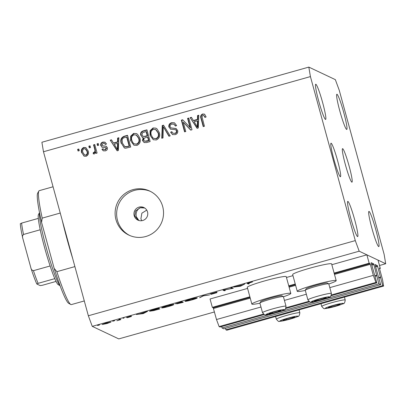 <?xml version="1.0" encoding="UTF-8"?>
<svg xmlns="http://www.w3.org/2000/svg" width="406" height="406" viewBox="0 0 406 406"><rect width="100%" height="100%" fill="white"/><g stroke="black" fill="none" stroke-linecap="round" stroke-linejoin="round"><path stroke-width="0.61" d="M249.873 296.786L212.338 307.357L210.049 298.989L247.584 288.422M371.12 262.672L376.829 282.855L375.926 282.429L373.327 275.369L370.308 264.321L370.049 263.616L369.161 263.2L334.042 273.091M295.253 284.012L288.661 285.865M369.161 263.2L366.872 254.831L331.834 264.697M292.965 275.644L286.458 277.476M250.04 297.405L213.221 307.773L212.338 307.357M213.221 307.773L216.499 319.527L260.967 307.007M373.327 275.369L329.804 287.626M306.347 294.228L284.428 300.399M263.438 314.102L219.103 326.586L216.499 319.527M375.926 282.429L331.403 294.964M308.819 301.323L286.022 307.743M264.204 314.569L220.006 327.013L219.103 326.586M376.829 282.855L331.063 295.741M309.585 301.79L285.682 308.519M221.651 326.551L222.041 327.977L378.869 283.819L373.845 264.539L373.586 263.834L371.125 262.672M376.672 275.786L375.022 276.247M222.041 327.977L223.848 328.83L380.671 284.672L378.869 283.819M366.872 254.831L378.016 260.104L380.305 268.473L379.529 268.691L382.548 279.734L383.614 286.063L382.711 285.636L377.428 265.656L374.966 264.489L380.671 284.672M380.513 277.602L378.864 278.069M382.711 285.636L225.883 329.794L225.492 328.368M383.614 286.063L226.787 330.225L225.883 329.794M379.529 268.686L379.412 268.056M380.305 268.473L379.422 268.056M138.882 220.494L136.299 216.697C135.574 212.521 136.929 209.542 140.375 207.76L144.688 208.004M146.749 210.13L141.851 213.191L140.912 218.88L141.714 220.712M144.277 207.75L140.852 207.603L139.786 207.902L135.472 211.064L134.762 215.972L138.289 220.291M147.535 211.942A6.963 6.912 -64.7 0 0 136.421 208.511A6.963 6.912 -64.7 0 0 137.883 220.113A6.963 6.912 -64.7 0 0 147.535 211.942M305.307 290.417A20.193 1.614 -15.3 0 1 297.365 291.412A20.193 1.614 -15.3 0 1 297.243 291.29L292.665 274.557A20.193 1.614 -15.3 0 1 310.813 267.919A20.193 1.614 -15.3 0 1 331.494 263.778A20.193 1.614 -15.3 0 1 331.616 263.9L336.193 280.637A20.193 1.614 -15.3 0 1 328.809 283.987M297.243 291.29A20.193 1.614 -15.3 0 1 315.391 284.657A20.193 1.614 -15.3 0 1 336.072 280.516A20.193 1.614 -15.3 0 1 336.193 280.637M283.434 296.766A20.193 1.614 164.7 0 0 290.818 293.411L286.24 276.679A20.193 1.614 164.7 0 0 286.113 276.557A20.193 1.614 164.7 0 0 265.433 280.698A20.193 1.614 164.7 0 0 247.284 287.331L251.862 304.069A20.193 1.614 164.7 0 0 251.989 304.19A20.193 1.614 164.7 0 0 259.926 303.196M290.818 293.411A20.193 1.614 164.7 0 0 290.691 293.289A20.193 1.614 164.7 0 0 270.01 297.436A20.193 1.614 164.7 0 0 251.862 304.069M349.185 166.328A17.407 1.609 74.3 0 0 342.547 148.662A17.407 1.609 74.3 0 0 345.344 164.511A17.407 1.609 74.3 0 0 351.982 182.172A17.407 1.609 74.3 0 0 349.185 166.328M337.655 160.872A17.407 1.609 74.3 0 0 331.017 143.206A17.407 1.609 74.3 0 0 333.813 159.05A17.407 1.609 74.3 0 0 340.456 176.717A17.407 1.609 74.3 0 0 337.655 160.872M162.679 206.517A24.37 24.187 -64.7 0 0 123.779 194.52A24.37 24.187 -64.7 0 0 128.9 235.12A24.37 24.187 -64.7 0 0 162.679 206.517M150.514 191.444A24.37 24.187 -64.7 0 0 117.501 220.397A24.37 24.187 -64.7 0 0 129.671 235.47M322.689 102.794A18.275 1.69 74.3 0 0 315.716 84.245A18.275 1.69 74.3 0 0 318.654 100.886A18.275 1.69 74.3 0 0 325.627 119.435A18.275 1.69 74.3 0 0 322.689 102.794M343.821 112.797A18.275 1.69 74.3 0 0 336.848 94.248A18.275 1.69 74.3 0 0 339.786 110.889A18.275 1.69 74.3 0 0 346.76 129.438A18.275 1.69 74.3 0 0 343.821 112.797M375.87 229.953A18.275 1.69 74.3 0 0 368.902 211.404A18.275 1.69 74.3 0 0 371.835 228.04A18.275 1.69 74.3 0 0 378.808 246.589A18.275 1.69 74.3 0 0 375.87 229.953M354.737 219.95A18.275 1.69 74.3 0 0 347.769 201.401A18.275 1.69 74.3 0 0 350.703 218.037A18.275 1.69 74.3 0 0 357.676 236.586A18.275 1.69 74.3 0 0 354.737 219.95M310.417 76.592L308.824 67.097L41.889 142.257L43.483 151.753L88.351 315.767L355.291 240.606L310.417 76.592L43.483 151.753M308.824 67.097L335.336 79.642L339.238 90.233L384.106 254.247L385.7 263.743L379.488 265.494M231.927 288.402L230.872 287.905L231.922 287.61L233.267 288.245L224.274 289.98L225.33 290.478L224.285 290.777L222.94 290.138L231.927 288.402L231.724 287.661M216.966 292.624L211.064 294.35L215.921 292.924L210.09 294.005L216.911 292.031L211.14 293.711L216.987 292.645M203.173 295.705L209.608 294.908L203.533 295.817L199.579 297.73L203.173 295.705M197.25 297.872C197.367 298.166 195.585 298.846 191.901 299.917C188.064 300.973 185.76 301.445 184.984 301.333C184.882 301.034 186.684 300.349 190.394 299.278C194.18 298.237 196.463 297.771 197.25 297.872L197.296 297.913M173.895 304.449C174.012 304.744 172.225 305.424 168.546 306.494C164.709 307.55 162.4 308.022 161.624 307.91C161.522 307.611 163.329 306.926 167.039 305.855C170.819 304.815 173.108 304.348 173.895 304.449L173.941 304.49M147.474 311.387L143.282 313.584L136.396 314.508L139.694 313.904L147.474 311.387M99.511 324.962L97.562 325.51L99.516 324.973M214.434 311.965L118.76 338.903L92.248 326.358L88.351 315.767M385.7 263.743L359.188 251.192L92.248 326.358M110.98 322.029L107.072 323.516L102.15 324.516L106.057 323.034L111.016 322.065M114.629 320.704L112.685 321.253L114.634 320.715M118.877 319.441L119.927 319.141L120.907 319.608L116.852 320.74L119.359 319.806L118.877 319.441M119.359 319.806L119.146 319.365M122.977 318.274L124.069 318.06L122.977 318.274M131.448 316.462L127.225 317.736L130.407 316.756L126.484 317.497L131.27 316.035L127.525 317.203L131.468 316.477M149.596 311.163L149.626 311.275C149.413 311.006 151.184 310.346 154.935 309.286L158.558 308.266L159.898 308.905L153.788 310.59L149.581 311.229M176.92 303.805L178.001 303.338L175.407 303.81L181.913 301.688L183.258 302.328L176.915 303.83M244.798 283.982L240.601 286.179L233.719 287.103L242.311 285.007L244.798 283.982M247.279 283.408L247.33 283.601C246.741 283.561 247.493 283.231 249.583 282.612L252.552 281.891L248.391 283.312L249.284 283.733L248.239 284.027L247.224 283.51M248.233 283.018L248.391 283.312M190.13 127.717L187.577 118.39L188.79 118.05L191.997 129.763L190.703 130.128L183.223 122.176L185.781 131.514L184.568 131.854L181.36 120.14L182.659 119.775L190.515 127.895L187.963 118.572L187.577 118.39M168.906 127.159C168.515 124.886 169.434 123.404 171.652 122.708L174.499 122.851L176.635 125.566L175.468 126.063L174.012 124.246L171.921 124.109C170.515 124.495 169.911 125.383 170.109 126.779L171.012 127.92L176.047 128.514L177.661 130.509C178.051 132.615 177.214 134.005 175.153 134.67L172.479 134.543L170.606 132.183L171.779 131.686L173.007 133.254L174.737 133.31C176.062 132.965 176.63 132.133 176.443 130.818L175.615 129.676L170.49 129.159L169.287 127.342C168.901 125.068 169.815 123.586 172.032 122.891L171.652 122.708M161.766 138.273L162.243 125.525L163.496 125.17L170.19 135.903L168.942 136.254L163.308 126.697L163.029 137.918L161.766 138.273M153.032 127.951L155.96 128.169L156.98 128.819L159.259 132.508C160.355 135.949 159.37 138.441 156.315 139.974L153.301 139.725L150.047 135.254L150.088 130.712L153.032 127.951L156.148 128.266M133.62 133.422L136.543 133.635L137.563 134.29L139.847 137.974C140.938 141.415 139.958 143.907 136.898 145.439L133.889 145.191L130.636 140.72L130.671 136.177L133.62 133.422L136.736 133.731M117.547 141.877L117.608 138.091L118.872 137.735L118.349 150.499L117.167 150.834L110.229 140.171L111.488 139.816L113.467 143.029L117.547 141.877L117.933 142.059L117.994 138.273L117.608 138.091M78.074 151.027L77.617 149.352L78.83 149.012L79.292 150.682L78.074 151.027M81.687 152.889C80.835 150.393 81.515 148.586 83.717 147.469L85.844 147.632L88.188 150.966C89.005 153.422 88.32 155.204 86.133 156.295L84.017 156.132L82.073 153.072C81.22 150.575 81.895 148.769 84.103 147.652L83.717 147.469M89.3 147.865L88.843 146.19L90.056 145.85L90.513 147.525L89.3 147.865M94.75 149.286L93.542 144.866L94.755 144.526L97.09 153.047L95.872 153.387L95.501 152.027L94.481 153.945L93.213 153.808L93.334 152.463L94.197 152.387L95.014 151.083L94.75 149.286L95.136 149.464L93.928 145.049L93.542 144.866M97.491 145.561L97.034 143.886L98.247 143.541L98.704 145.216L97.491 145.561M100.774 145.627C100.424 143.82 101.13 142.638 102.896 142.07L104.971 142.161L106.534 143.993L105.362 144.49L104.428 143.364L103.144 143.313L101.931 145.074L102.419 145.769L106.21 146.246L107.387 147.693C107.661 149.337 106.986 150.398 105.357 150.88L103.215 150.783L101.921 149.225L103.094 148.733L103.86 149.641L104.981 149.677L106.22 148.205L105.641 147.606L101.967 147.246L101.16 145.81C100.81 144.003 101.515 142.821 103.276 142.252L102.896 142.07M106.159 147.845L105.641 147.606M121.252 143.445C120.095 140.034 121.034 137.644 124.074 136.269L127.52 135.299L130.722 147.018L125.515 148.251L124.337 147.951L121.633 143.628C120.48 140.217 121.419 137.827 124.459 136.452L124.074 136.269M140.745 135.284C140.222 132.98 141.085 131.503 143.338 130.849L146.931 129.834L150.134 141.552L146.515 142.572L144.125 142.536L142.506 140.527L143.135 137.705L142.389 137.492L141.126 135.462C140.603 133.163 141.471 131.681 143.719 131.031L147.002 130.103M197.478 119.369L197.539 115.583L198.803 115.228L198.275 127.997L197.093 128.326L190.155 117.664L191.419 117.309L193.398 120.521L197.478 119.369L197.864 119.552L197.925 115.766L197.539 115.583M202.609 113.995L204.665 114.304L206.131 116.933L204.959 117.43L203.761 115.436L202.934 115.375L201.965 116.603L204.436 126.261L203.218 126.601L201.046 118.648C200.204 116.502 200.726 114.949 202.609 113.995L204.467 114.167M204.294 114.071L204.665 114.304M359.188 251.192L355.291 240.606M78.388 150.936L78.003 149.535L77.617 149.352M78.003 149.535L78.906 149.281M84.103 147.652L86.036 147.733M84.204 156.214L82.073 153.072M84.57 154.96L86.214 155.249C87.584 154.392 87.965 153.138 87.361 151.494L85.676 148.987L84.022 148.697C82.657 149.56 82.276 150.814 82.88 152.463L84.57 154.96L85.833 155.067C87.199 154.214 87.579 152.96 86.975 151.311L85.29 148.804M86.214 155.249L85.833 155.067M87.361 151.494L86.975 151.311M89.609 147.779L89.224 146.373L88.843 146.19M89.224 146.373L90.127 146.119M93.928 145.049L94.831 144.795M96.186 153.301L95.501 152.027M93.603 153.94L93.72 152.646L93.334 152.463M93.72 152.646L94.583 152.565L94.197 152.387M94.583 152.565L95.395 151.265L95.014 151.083M95.395 151.265L95.136 149.464M97.8 145.47L97.415 144.069L97.034 143.886M97.415 144.069L98.318 143.81M103.276 142.252L105.154 142.257M105.616 144.384L104.428 143.364M106.397 146.343L102.419 145.769M103.413 150.87L101.921 149.225M102.307 149.408L103.231 149.017M103.86 149.641L104.981 149.677M105.367 149.86L106.6 148.388L106.22 148.205M106.6 148.388L106.027 147.789M102.165 147.322L101.16 145.81M117.994 138.273L118.862 138.03M117.39 150.773L110.229 140.171M110.61 140.349L111.64 140.06M117.933 142.059L113.853 143.206L113.467 143.029M117.42 149.449L117.806 149.631L117.907 143.541L117.522 143.359L114.243 144.282L117.42 149.449L117.522 143.359M117.74 147.261L117.359 147.079M124.459 136.452L127.591 135.568M124.53 148.038L121.633 143.628M124.779 146.617L125.753 146.982L129.519 146.17L127.063 137.192L124.596 137.598C123.175 137.888 122.358 138.73 122.15 140.126L122.47 143.12L124.779 146.617L127.083 146.566L129.133 145.987L126.677 137.01M129.519 146.17L129.133 145.987M127.469 146.749L127.083 146.566M125.753 146.982L125.368 146.799M134.081 145.277L130.636 140.72M131.016 140.902L131.057 136.36L130.671 136.177M131.057 136.36L134 133.599M134.274 143.866L136.898 144.257C139.233 143.054 139.938 141.126 139.014 138.476L136.583 135.152L134 134.787C131.722 135.954 131.006 137.832 131.859 140.415L133.087 142.917L134.274 143.866L136.517 144.074C138.852 142.871 139.552 140.948 138.629 138.294L136.198 134.97M136.898 144.257L136.517 144.074M139.014 138.476L138.629 138.294M144.323 142.623L142.506 140.527M142.892 140.709L143.521 137.888L143.135 137.705M142.582 137.573L141.126 135.462M143.019 136.34L145.363 136.467L147.601 135.837L146.475 131.727L146.094 131.544L142.552 132.701L141.953 134.929L143.019 136.34L144.978 136.284L147.216 135.655L146.094 131.544M144.577 141.222L146.947 141.263L148.931 140.704L147.977 137.203L147.591 137.025L144.282 138.076L143.668 139.994L144.577 141.222L148.55 140.522L147.591 137.025M148.931 140.704L148.55 140.522M147.601 135.837L147.216 135.655M153.493 139.811L150.047 135.254M150.433 135.437L150.469 130.894L150.088 130.712M150.469 130.894L153.417 128.134M153.686 138.4L156.315 138.791C158.65 137.588 159.35 135.66 158.426 133.011L155.995 129.687L153.417 129.321C151.133 130.488 150.423 132.366 151.271 134.949L152.504 137.451L153.686 138.4L155.929 138.608C158.264 137.406 158.969 135.477 158.041 132.828L155.615 129.504M156.315 138.791L155.929 138.608M158.426 133.011L158.041 132.828M162.161 138.162L162.623 125.708L162.243 125.525M162.623 125.708L163.648 125.418M169.18 136.188L163.308 126.697M172.032 122.891L174.692 122.947M175.732 125.951L174.012 124.246M171.012 127.92L176.24 128.616M172.672 134.625L170.606 132.183M170.992 132.361L171.895 131.98M173.007 133.254L174.737 133.31M175.118 133.493C176.448 133.143 177.016 132.315 176.823 131.001L176.443 130.818M176.823 131.001L176.118 129.92M170.687 129.245L169.287 127.342M187.963 118.572L188.866 118.319M190.876 130.077L183.223 122.176M184.877 131.767L181.746 120.323L181.36 120.14M181.746 120.323L182.873 120.003M197.925 115.766L198.788 115.522M197.321 128.266L190.155 117.664M190.541 117.847L191.571 117.557M197.864 119.552L193.779 120.704L193.398 120.521M197.352 126.941L197.737 127.124L197.839 121.034L197.453 120.851L194.169 121.775L197.352 126.941L197.453 120.851M197.671 124.754L197.286 124.571M205.243 117.309L203.761 115.436M203.533 126.515L201.432 118.831L201.046 118.648M201.432 118.831C200.589 116.684 201.112 115.131 202.995 114.172M110.041 322.09L110.163 322.526M103.195 324.221L106.956 323.46L109.935 322.323L106.179 323.09L103.195 324.221L103.114 323.973M119.674 319.217L119.861 319.903M119.557 319.248L119.714 319.837M140.385 313.813L142.958 313.478L144.556 312.64L140.359 313.716M158.716 309.133L157.645 308.626L150.677 310.981L158.716 309.133L158.482 308.286M150.56 310.661L150.677 310.981M162.674 307.616L168.353 306.444C171.398 305.566 172.9 304.997 172.849 304.744L167.216 305.906C164.136 306.794 162.623 307.362 162.674 307.616L162.562 307.306M172.783 304.505L172.885 304.779L172.809 304.5M180.65 302.957L182.071 302.556L181.639 302.353L177.98 303.561L180.65 302.957M181.842 301.709L182.071 302.556M181.492 301.81L181.639 302.353M180.807 302.48L181.502 302.287L181.005 302.049L176.458 303.515L180.807 302.48M181.38 301.841L181.502 302.287M186.029 301.039L191.713 299.867L196.205 298.171L190.576 299.329C187.496 300.217 185.978 300.785 186.029 301.039L185.918 300.729M196.139 297.928L196.24 298.202L196.164 297.923M200.625 297.141L200.701 297.415M224.046 289.904L224.285 290.777M237.703 286.408L240.276 286.073L241.88 285.235L237.677 286.311M247.985 283.104L248.239 284.027M314.96 300.633A6.09 0.487 164.7 0 0 314.706 300.765A6.09 0.487 164.7 0 0 314.554 300.998A6.09 0.487 164.7 0 0 318.116 300.435A6.09 0.487 164.7 0 0 323.947 298.786A6.09 0.487 164.7 0 0 326.211 297.705A6.09 0.487 164.7 0 0 325.988 297.679A6.09 0.487 164.7 0 0 322.648 298.273A6.09 0.487 164.7 0 0 316.822 299.917A6.09 0.487 164.7 0 0 314.96 300.633M315.102 300.547L314.554 300.998L318.116 300.435L323.947 298.786L326.211 297.705M305.297 290.229L306.124 288.788A11.003 0.878 -15.3 0 1 306.926 288.27A11.003 0.878 -15.3 0 1 318.274 284.642A11.003 0.878 -15.3 0 1 327.277 283.002L328.723 283.819A12.185 0.974 164.7 0 0 318.751 285.636A12.185 0.974 164.7 0 0 306.185 289.661A12.185 0.974 164.7 0 0 305.297 290.229A12.185 0.974 164.7 0 0 305.276 290.315L307.895 299.892A12.185 0.974 -15.3 0 1 308.804 299.232A12.185 0.974 -15.3 0 1 321.836 295.091A12.185 0.974 -15.3 0 1 331.403 293.457L328.784 283.885A12.185 0.974 164.7 0 0 328.723 283.819M317.878 299.577L318.116 300.435M323.739 298.024L323.947 298.786M328.789 307.18A6.09 0.487 164.7 0 0 328.535 307.312A6.09 0.487 164.7 0 0 328.383 307.55A6.09 0.487 164.7 0 0 331.946 306.982A6.09 0.487 164.7 0 0 337.777 305.332A6.09 0.487 164.7 0 0 340.045 304.251A6.09 0.487 164.7 0 0 339.817 304.226A6.09 0.487 164.7 0 0 336.483 304.82A6.09 0.487 164.7 0 0 330.651 306.469A6.09 0.487 164.7 0 0 328.789 307.18M328.931 307.093L328.383 307.55L331.946 306.982L337.777 305.332L340.045 304.251M331.712 306.124L331.946 306.982M337.569 304.576L337.777 305.332M283.413 319.958A6.09 0.487 164.7 0 0 283.16 320.09A6.09 0.487 164.7 0 0 283.002 320.324A6.09 0.487 164.7 0 0 286.565 319.761A6.09 0.487 164.7 0 0 292.396 318.111A6.09 0.487 164.7 0 0 294.665 317.03A6.09 0.487 164.7 0 0 294.441 317.005A6.09 0.487 164.7 0 0 291.102 317.599A6.09 0.487 164.7 0 0 285.271 319.243A6.09 0.487 164.7 0 0 283.413 319.958M283.55 319.872L283.002 320.324L286.565 319.761L292.396 318.111L294.665 317.03M286.332 318.903L286.565 319.761M292.188 317.35L292.396 318.111M269.579 313.407A6.09 0.487 164.7 0 0 269.325 313.544A6.09 0.487 164.7 0 0 269.173 313.777A6.09 0.487 164.7 0 0 272.736 313.214A6.09 0.487 164.7 0 0 278.567 311.564A6.09 0.487 164.7 0 0 280.835 310.483A6.09 0.487 164.7 0 0 280.607 310.453A6.09 0.487 164.7 0 0 277.273 311.047A6.09 0.487 164.7 0 0 271.441 312.696A6.09 0.487 164.7 0 0 269.579 313.407M269.721 313.325L269.173 313.777L272.736 313.214L278.567 311.564L280.835 310.483M259.916 303.008L260.743 301.567A11.003 0.878 -15.3 0 1 261.545 301.049A11.003 0.878 -15.3 0 1 272.893 297.415A11.003 0.878 -15.3 0 1 281.896 295.781L283.347 296.598A12.185 0.974 164.7 0 0 273.375 298.415A12.185 0.974 164.7 0 0 260.804 302.434A12.185 0.974 164.7 0 0 259.916 303.008A12.185 0.974 164.7 0 0 259.896 303.094L262.52 312.666A12.185 0.974 -15.3 0 1 263.423 312.011A12.185 0.974 -15.3 0 1 276.456 307.865A12.185 0.974 -15.3 0 1 286.022 306.236L283.403 296.664A12.185 0.974 164.7 0 0 283.347 296.598M272.502 312.351L272.736 313.214M278.359 310.803L278.567 311.564M72.735 258.683A59.185 5.466 -105.7 0 1 67.117 239.367A59.185 5.466 -105.7 0 1 62.265 220.412M56.86 271.68L54.16 268.376A57.444 5.308 -105.7 0 0 68.66 303.287L70.781 304.49A59.185 5.466 74.3 0 1 56.86 271.68L74.897 266.6M70.781 304.49A59.185 5.466 74.3 0 0 71.339 304.596L84.296 300.947M53.059 186.775L39.26 190.658A59.185 5.466 74.3 0 0 38.839 191.043A59.185 5.466 74.3 0 0 42.209 218.123L60.25 213.043M54.16 268.376L41.574 222.361A57.444 5.308 -105.7 0 1 37.657 193.175L38.839 191.043M41.574 222.361L42.209 218.123M39.524 212.724A38.296 3.537 74.3 0 0 46.066 247.036A38.296 3.537 74.3 0 0 60.058 285.636M60.078 285.697L58.19 284.626A36.555 3.375 -105.7 0 1 54.79 278.648A36.555 3.375 -105.7 0 1 50.121 265.976A36.555 3.375 -105.7 0 1 44.589 247.599A36.555 3.375 -105.7 0 1 40.214 229.766A36.555 3.375 -105.7 0 1 38.306 218.398A36.555 3.375 -105.7 0 1 38.458 214.556L39.514 212.658M56.053 281.429L42.26 285.311L40.189 285.591L36.839 284.007L38.103 283.347L54.79 278.648M40.214 229.766L23.533 234.465C22.447 235.536 22.208 236.865 22.822 238.449L30.917 268.006C33.114 274.811 35.073 280.13 36.789 283.961L36.839 284.007M20.3 223.696C20.498 226.883 21.305 231.664 22.721 238.038L22.822 238.449M30.805 267.63C31.079 269.295 31.952 270.31 33.434 270.67A36.555 3.375 74.3 0 0 38.103 283.347M50.121 265.976L33.434 270.67M20.356 223.757L21.619 223.097A36.555 3.375 74.3 0 0 23.533 234.465M38.306 218.398L21.619 223.097M370.049 263.616L334.295 273.685M295.421 284.631L288.915 286.463M370.308 264.321L334.493 274.405M295.619 285.352L289.113 287.184M250.238 298.131L213.48 308.484M373.586 263.834L371.536 264.413M373.845 264.539L371.734 265.133M376.773 275.253L374.895 275.781M377.428 265.656L375.377 266.229M377.687 266.361L375.575 266.955M380.615 277.07L378.737 277.602M104.078 146.099L103.692 145.921M143.719 131.031L143.338 130.849M146.947 141.263L146.561 141.08M145.363 136.467L144.978 136.284M164.663 128.595L164.283 128.413M174.017 128.357L173.631 128.174M312.016 301.323A9.399 0.751 164.7 0 0 316.883 301.019A9.399 0.751 164.7 0 0 328.748 297.38A9.399 0.751 164.7 0 0 323.881 297.684A9.399 0.751 164.7 0 0 312.016 301.323M325.845 307.875A9.399 0.751 164.7 0 0 330.717 307.57A9.399 0.751 164.7 0 0 342.583 303.927A9.399 0.751 164.7 0 0 337.711 304.231A9.399 0.751 164.7 0 0 325.845 307.875M320.979 303.698L321.73 306.439A12.185 0.974 -15.3 0 1 322.638 305.779A12.185 0.974 -15.3 0 1 335.666 301.638A12.185 0.974 -15.3 0 1 345.232 300.009L344.44 297.096M280.47 320.649A9.399 0.751 164.7 0 0 285.337 320.344A9.399 0.751 164.7 0 0 297.202 316.705A9.399 0.751 164.7 0 0 292.335 317.01A9.399 0.751 164.7 0 0 280.47 320.649M275.598 316.477L276.349 319.212A12.185 0.974 -15.3 0 1 277.257 318.558A12.185 0.974 -15.3 0 1 290.29 314.417A12.185 0.974 -15.3 0 1 299.856 312.782L299.06 309.874M266.635 314.102A9.399 0.751 164.7 0 0 271.502 313.797A9.399 0.751 164.7 0 0 283.368 310.159A9.399 0.751 164.7 0 0 278.501 310.463A9.399 0.751 164.7 0 0 266.635 314.102M119.389 319.735L119.278 319.329M307.895 299.892C311.366 303.602 309.21 301.749 314.452 301.567C320.212 300.333 325.135 298.882 329.215 297.217C330.327 297.349 331.057 296.101 331.403 293.457M321.73 306.439C325.201 310.148 323.044 308.296 328.287 308.113C334.047 306.88 338.969 305.429 343.045 303.764C344.161 303.896 344.892 302.648 345.232 300.009M276.349 319.212C279.82 322.927 277.663 321.07 282.906 320.892C288.666 319.659 293.589 318.208 297.669 316.538C298.78 316.675 299.511 315.426 299.856 312.782M262.52 312.666C265.986 316.381 263.829 314.523 269.071 314.345C274.837 313.112 279.754 311.661 283.835 309.991C284.951 310.128 285.677 308.875 286.022 306.236"/></g></svg>
